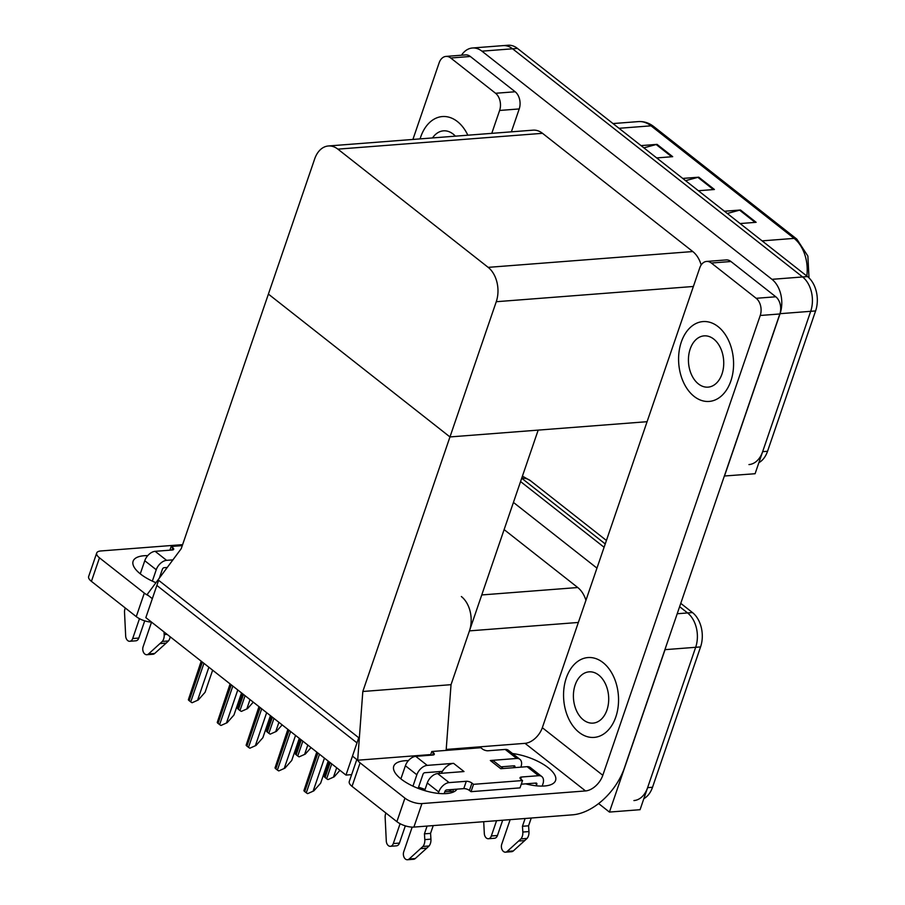 <?xml version="1.0" encoding="UTF-8"?>
<svg xmlns="http://www.w3.org/2000/svg" width="905" height="905" viewBox="0 0 905 905"><rect width="100%" height="100%" fill="white"/><g stroke="black" fill="none" stroke-linecap="round" stroke-linejoin="round"><path stroke-width="1.36" d="M362.815 691.488L357.679 760.211L352.464 756.116L357 742.892L156.859 585.445L152.334 598.669L147.119 594.574L181.238 548.656L268.4 294.091L449.966 436.934L496.257 301.716A25.283 17.308 -94.4 0 0 488.168 267.36L337.882 149.144A25.283 17.308 -94.4 0 0 328.391 145.977A25.283 17.308 -94.4 0 0 314.691 158.884L268.4 294.091L449.966 436.934L362.815 691.488L451.029 684.678L469.446 630.875A25.283 17.308 -94.4 0 0 461.358 596.531M677.2 613.748L687.574 612.945L679.621 606.678L687.574 612.945A25.283 17.308 85.6 0 1 695.674 647.29L640.061 809.704L609.427 812.068L598.624 803.561M520.567 481.562L604.099 547.265L520.567 481.562M665.797 647.041A25.283 17.308 85.6 0 1 665.039 649.666L609.427 812.068M513.429 502.411L596.961 568.125M585.942 600.275A25.283 17.308 -94.4 0 0 577.752 587.526L504.119 529.606M345.97 775.076L358.753 737.745L158.624 580.297L145.841 617.629L345.97 775.076L351.638 774.635M647.086 421.696L449.966 436.934L538.181 430.113L451.029 684.678L446.131 750.403M357.679 760.211L430.757 754.566M461.493 55.216A25.283 17.308 85.6 0 1 472.444 47.999L503.078 45.623A25.283 17.308 85.6 0 1 512.581 48.791L802.611 276.964A25.283 17.308 85.6 0 1 810.699 311.309L755.098 473.722L724.362 476.007M472.444 47.999A25.283 17.308 85.6 0 1 481.946 51.166L771.976 279.328A25.283 17.308 85.6 0 1 780.065 313.684L724.464 476.087M701.183 264.961A25.283 17.308 -94.4 0 0 692.789 251.545L542.514 133.318A25.283 17.308 -94.4 0 0 533.011 130.162L328.391 145.977M680.764 603.352L692.472 612.561L687.574 612.945A25.283 17.308 85.6 0 1 695.674 647.29L647.607 787.655A25.283 17.308 85.6 0 1 633.919 800.563M521.71 478.225L605.241 543.939M692.472 612.561A25.283 17.308 85.6 0 1 700.572 646.917L652.516 787.271A25.283 17.308 85.6 0 1 643.851 798.651M758.876 462.67A25.283 17.308 85.6 0 0 767.542 451.29L815.597 310.935A25.283 17.308 85.6 0 0 807.509 276.579L517.479 48.418A25.283 17.308 85.6 0 0 507.977 45.25L503.078 45.623A25.283 17.308 85.6 0 1 512.581 48.791L802.611 276.964A25.283 17.308 85.6 0 1 810.699 311.309L762.644 451.674A25.283 17.308 85.6 0 1 748.955 464.582M643.862 147.843L656.17 144.529A6.742 4.163 -51.8 0 1 657.053 144.37L641.023 145.615M656.668 157.923L672.698 156.678L657.053 144.37M727.292 213.478L739.6 210.164A6.742 4.163 -51.8 0 1 740.482 210.005L724.452 211.25M740.098 223.558L756.128 222.313L740.482 210.005M685.571 180.661L697.891 177.346A6.742 4.163 -51.8 0 1 698.762 177.188L682.743 178.432M698.389 190.74L714.407 189.496L698.762 177.188M253.276 702.144L247.518 708.649L241.364 711.398A4.22 1.64 -161.1 0 1 239.972 710.561L238.411 709.328A4.22 1.64 -161.1 0 1 237.596 708.434L242.336 693.547M247.518 708.649L241.364 711.398M212.641 670.186L205.073 692.302L198.274 699.972L192.12 702.733A4.22 1.64 -161.1 0 1 190.729 701.884L189.168 700.651A4.22 1.64 -161.1 0 1 188.353 699.769L201.204 661.182M198.274 699.972L192.12 702.733M439.74 771.569L439.095 773.47M418.551 787.237A33.723 13.1 -161.1 0 1 425.067 789.465M457.025 789.149A33.723 13.1 -161.1 0 1 433.337 792.69A33.723 13.1 -161.1 0 1 401.13 779.058A33.723 13.1 -161.1 0 1 393.743 766.241A33.723 13.1 -161.1 0 1 408.393 760.653M681.318 342.011A40.035 27.41 -94.4 0 0 683.648 382.645A40.035 27.41 -94.4 0 0 709.169 401.424A40.035 27.41 -94.4 0 0 730.855 380.982A40.035 27.41 -94.4 0 0 728.525 340.359A40.035 27.41 -94.4 0 0 703.004 321.58A40.035 27.41 -94.4 0 0 681.318 342.011A40.035 27.41 -94.4 0 0 683.648 382.645A40.035 27.41 -94.4 0 0 709.169 401.424A40.035 27.41 -94.4 0 0 730.855 380.982A40.035 27.41 -94.4 0 0 728.525 340.359A40.035 27.41 -94.4 0 0 703.004 321.58A40.035 27.41 -94.4 0 0 681.318 342.011M566.281 677.992A40.035 27.41 -94.4 0 0 568.623 718.627A40.035 27.41 -94.4 0 0 594.144 737.405A40.035 27.41 -94.4 0 0 615.819 716.964A40.035 27.41 -94.4 0 0 613.488 676.34A40.035 27.41 -94.4 0 0 587.967 657.562A40.035 27.41 -94.4 0 0 566.281 677.992A40.035 27.41 -94.4 0 0 568.623 718.627A40.035 27.41 -94.4 0 0 594.144 737.405A40.035 27.41 -94.4 0 0 615.819 716.964A40.035 27.41 -94.4 0 0 613.488 676.34A40.035 27.41 -94.4 0 0 587.967 657.562A40.035 27.41 -94.4 0 0 566.281 677.992M444.785 791.818L450.928 791.343M453.484 789.42L452.466 792.407M711.341 263.027L756.184 298.299L775.789 296.783A12.647 8.654 85.6 0 1 779.839 313.967L624.427 767.893A50.578 31.2 128.2 0 1 572.571 814.828L413.89 827.091A12.647 4.91 -161.1 0 1 396.876 821.65L404.931 798.131A12.647 4.91 18.9 0 0 421.945 803.572L585.524 790.936L525.036 743.344A16.856 10.396 128.2 0 0 542.321 727.699L699.746 267.891A12.647 8.654 -94.4 0 1 706.59 261.443A12.647 8.654 -94.4 0 1 711.341 263.027L730.946 261.511L775.789 296.783M706.59 261.443L726.195 259.927A12.647 8.654 85.6 0 1 730.946 261.511M357.645 760.189A12.647 4.91 18.9 0 0 360.088 762.858L352.034 786.366L396.876 821.65M352.034 786.366A12.647 4.91 -161.1 0 1 349.262 781.569L356.808 759.533M360.088 762.858L404.931 798.131M512.535 753.526A33.723 13.1 -161.1 0 1 555.568 780.506A33.723 13.1 -161.1 0 1 525.647 783.843M446.199 749.442L525.036 743.344M542.321 727.699L602.809 775.291L760.234 315.483A12.647 8.654 -94.4 0 0 756.184 298.299M602.809 775.291A16.856 10.396 -51.8 0 1 585.524 790.936M155.943 582.707A33.723 13.1 -161.1 0 1 140.513 574.03A33.723 13.1 -161.1 0 1 133.114 561.213A33.723 13.1 -161.1 0 1 147.764 555.625M420.701 136.983A40.035 27.41 -94.4 0 0 420.09 138.884A40.035 27.41 -94.4 0 1 420.701 136.983A40.035 27.41 -94.4 0 1 442.387 116.553A40.035 27.41 -94.4 0 0 420.701 136.983M450.724 57.999A12.647 8.654 -94.4 0 0 445.973 56.415L465.577 54.9A12.647 8.654 85.6 0 1 470.329 56.483L450.724 57.999L495.567 93.272L515.171 91.767A12.647 8.654 85.6 0 1 519.221 108.939L511.382 131.825M470.329 56.483L515.171 91.767M151.52 622.097A12.647 4.91 -161.1 0 1 136.259 616.622L144.314 593.103A12.647 4.91 18.9 0 0 148.488 595.648M182.618 544.64L100.84 550.964A12.647 4.91 18.9 0 0 96.699 553.023A12.647 4.91 18.9 0 0 99.471 557.831L91.416 581.349L136.259 616.622M91.416 581.349A12.647 4.91 -161.1 0 1 88.645 576.542L96.699 553.023M99.471 557.831L144.314 593.103M467.84 135.196A40.035 27.41 -94.4 0 0 442.387 116.553A40.035 27.41 -94.4 0 1 467.84 135.196M491.777 133.34L499.617 110.455A12.647 8.654 -94.4 0 0 495.567 93.272M445.973 56.415A12.647 8.654 -94.4 0 0 439.129 62.864L412.906 139.438M282.168 724.871L276.398 731.376L270.244 734.125A4.22 1.64 -161.1 0 1 268.864 733.288L267.292 732.055A4.22 1.64 -161.1 0 1 266.477 731.161L271.228 716.274M276.398 731.376L270.244 734.125M311.048 747.598L305.29 754.103L299.136 756.851A4.22 1.64 -161.1 0 1 297.745 756.014L296.184 754.781A4.22 1.64 -161.1 0 1 295.369 753.888L300.121 739M305.29 754.103L299.136 756.851M339.941 770.325L334.171 776.829L328.029 779.578A4.22 1.64 -161.1 0 1 326.637 778.741L325.076 777.508A4.22 1.64 -161.1 0 1 324.262 776.614L329.001 761.727M334.171 776.829L328.029 779.578M241.533 692.913L233.965 715.018L227.155 722.699L221.001 725.459A4.22 1.64 -161.1 0 1 219.621 724.611L218.048 723.378A4.22 1.64 -161.1 0 1 217.234 722.495L230.096 683.909M227.155 722.699L221.001 725.459M270.425 715.64L262.846 737.745L256.047 745.426L249.893 748.186A4.22 1.64 -161.1 0 1 248.502 747.338L246.941 746.105A4.22 1.64 -161.1 0 1 246.126 745.222L258.977 706.635M256.047 745.426L249.893 748.186M299.306 738.367L291.738 760.472L284.939 768.153L278.785 770.913A4.22 1.64 -161.1 0 1 277.394 770.065L275.833 768.831A4.22 1.64 -161.1 0 1 275.018 767.938L287.869 729.362M284.939 768.153L278.785 770.913M328.198 761.094L320.63 783.198L313.82 790.88L307.666 793.628A4.22 1.64 -161.1 0 1 306.286 792.791L304.714 791.558A4.22 1.64 -161.1 0 1 303.899 790.665L316.761 752.089M313.82 790.88L307.666 793.628M418.167 788.368L422.986 774.295A1.686 1.041 -51.8 0 1 424.717 772.723L442.398 771.365A12.647 7.794 -51.8 0 1 453.575 763.345L464.005 771.546L437.658 773.583L449.129 782.61L466.29 781.287A4.22 1.64 -161.1 0 1 471.958 783.097L473.519 784.33L471.007 791.671L520.013 787.882L522.536 780.54L520.963 779.307A4.22 1.64 -161.1 0 1 520.047 777.7A4.22 1.64 -161.1 0 1 521.427 777.022L538.577 775.698L527.106 766.671L500.759 768.707L490.329 760.505A12.647 7.794 -51.8 0 1 494.379 761.591L503.191 768.515M427.228 765.381A10.113 6.245 128.2 0 0 416.854 774.771L405.383 765.743A10.113 6.245 -51.8 0 1 415.757 756.354L427.228 765.381L453.575 763.345M416.854 774.771L412.963 786.151M400.101 823.708L393.302 843.562A5.385 3.688 85.6 0 1 390.394 846.311A5.385 3.688 85.6 0 1 386.288 841.017L385.111 816.695A8.428 5.769 85.6 0 1 385.915 813.029M405.327 825.869L399.433 843.087L393.302 843.562M449.129 782.61A10.113 6.245 128.2 0 0 438.755 791.999L427.284 782.972L424.671 790.597M412.171 827.125L403.732 851.763A5.385 3.688 85.6 0 0 404.049 857.227A5.385 3.688 85.6 0 0 407.476 859.75A5.385 3.688 85.6 0 0 409.139 859.003L422.94 846.458L429.072 845.983L426.798 848.132L420.678 848.607M427.284 782.972A10.113 6.245 -51.8 0 1 437.658 773.583M501.042 766.829L514.164 765.811A1.686 1.041 -51.8 0 1 514.696 765.958A1.686 1.041 -51.8 0 1 514.888 767.191L513.226 765.89M502.682 820.224L497.456 835.507L491.325 835.982L496.562 820.699M490.329 760.505L516.676 758.469A10.113 6.245 128.2 0 1 519.911 759.329A10.113 6.245 128.2 0 1 521.009 766.716L520.861 767.157M527.106 766.671A10.113 6.245 -51.8 0 1 530.341 767.542L541.812 776.558A10.113 6.245 128.2 0 0 538.577 775.698M510.16 819.647L501.755 844.184A5.385 3.688 85.6 0 0 502.071 849.648A5.385 3.688 85.6 0 0 505.499 852.171A5.385 3.688 85.6 0 0 507.173 851.424L520.963 838.878L527.095 838.415L513.293 850.949L507.173 851.424M521.28 784.183L536.065 783.04A1.686 1.041 -51.8 0 1 536.597 783.187A1.686 1.041 -51.8 0 1 536.778 784.42L535.127 783.119M444.151 793.674L444.887 791.524A1.686 1.041 -51.8 0 1 446.618 789.952L463.767 788.628A4.22 1.64 -161.1 0 1 469.435 790.45L471.007 791.671M516.676 758.469L505.205 749.442L488.055 750.765A4.22 1.64 -161.1 0 1 482.376 748.955L480.815 747.722L431.798 751.512L430.531 755.211M505.205 749.442A10.113 6.245 -51.8 0 1 508.44 750.313L519.911 759.329M491.325 835.982A5.385 3.688 85.6 0 1 488.417 838.731A5.385 3.688 85.6 0 1 484.311 833.437L483.711 821.695M488.417 838.731L494.537 838.256A5.385 3.688 -94.4 0 0 497.456 835.507M438.755 791.999L438.28 793.391M427.092 826.073L424.434 833.844L430.554 833.369L430.938 839.139A8.428 5.769 85.6 0 1 429.072 845.983M430.938 839.139L424.807 839.614A8.428 5.769 85.6 0 1 422.94 846.458M424.807 839.614L424.434 833.844M433.224 825.598L430.554 833.369M473.519 784.33L522.536 780.54M541.812 776.558A10.113 6.245 128.2 0 1 542.91 783.945L542.174 786.094M531.246 818.018L528.577 825.801L528.961 831.571A8.428 5.769 85.6 0 1 527.095 838.415M528.961 831.571L522.83 832.034L522.457 826.265L525.115 818.493M536.303 785.812L536.778 784.42M522.457 826.265L528.577 825.801M505.499 852.171L511.63 851.696A5.385 3.688 -94.4 0 0 513.293 850.949M431.798 751.512L433.371 752.745A4.22 1.64 -161.1 0 1 434.287 754.34A4.22 1.64 -161.1 0 1 432.907 755.03L415.757 756.354M405.383 765.743L400.892 778.866M522.83 832.034A8.428 5.769 85.6 0 1 520.963 838.878M518.701 841.028L524.832 840.553M407.476 859.75L413.608 859.275A5.385 3.688 -94.4 0 0 415.271 858.528L426.798 848.132M390.394 846.311L396.514 845.836A5.385 3.688 -94.4 0 0 399.433 843.087M441.335 773.3A12.647 7.794 -51.8 0 1 442.398 771.365M448.937 789.782L452.342 792.452A12.647 7.794 -51.8 0 1 450.588 789.646M166.611 560.353A10.113 6.245 128.2 0 0 156.237 569.743L144.766 560.715A10.113 6.245 -51.8 0 1 155.14 551.326L166.611 560.353L172.912 559.867M156.237 569.743L152.345 581.123M139.483 618.681L132.684 638.534A5.385 3.688 85.6 0 1 129.766 641.283A5.385 3.688 85.6 0 1 125.671 635.989L124.494 611.667A8.428 5.769 85.6 0 1 125.297 608.002M167.267 567.458L164.099 567.695A1.686 1.041 -51.8 0 0 162.368 569.268L159.325 578.148M144.71 620.841L138.816 638.059L132.684 638.534M151.542 622.12L143.114 646.736A5.385 3.688 85.6 0 0 143.431 652.2A5.385 3.688 85.6 0 0 146.859 654.722A5.385 3.688 85.6 0 0 148.522 653.976L162.323 641.43L168.454 640.955L166.181 643.104L160.061 643.579M167.108 634.36L164.19 634.586A8.428 5.769 85.6 0 1 162.323 641.43M164.19 634.586L164.009 631.928M182.278 545.625L171.181 546.484L169.914 550.183M171.181 546.484L172.753 547.717A4.22 1.64 -161.1 0 1 173.67 549.312A4.22 1.64 -161.1 0 1 172.289 550.002L155.14 551.326M144.766 560.715L140.275 573.838M170.197 636.792A8.428 5.769 85.6 0 1 168.454 640.955M146.859 654.722L152.99 654.247A5.385 3.688 -94.4 0 0 154.653 653.5L166.181 643.104M129.766 641.283L135.897 640.808A5.385 3.688 -94.4 0 0 138.816 638.059M575.15 684.972A25.713 17.602 -94.4 0 0 576.655 711.058A25.713 17.602 -94.4 0 0 593.035 723.118A25.713 17.602 -94.4 0 0 606.961 709.995A25.713 17.602 -94.4 0 0 605.456 683.909A25.713 17.602 -94.4 0 0 589.076 671.849A25.713 17.602 -94.4 0 0 575.15 684.972M455.407 136.157A25.713 17.602 -94.4 0 0 443.484 130.84A25.713 17.602 -94.4 0 0 432.522 137.922M690.187 348.991A25.713 17.602 -94.4 0 0 691.68 375.077A25.713 17.602 -94.4 0 0 708.072 387.136A25.713 17.602 -94.4 0 0 721.986 374.014A25.713 17.602 -94.4 0 0 720.493 347.927A25.713 17.602 -94.4 0 0 704.101 335.868A25.713 17.602 -94.4 0 0 690.187 348.991M469.446 630.875L578.352 622.459M665.039 649.666L700.572 646.917M481.754 594.947L577.752 587.526M481.946 51.166L517.479 48.418M780.065 313.684L815.597 310.935M771.976 279.328L807.509 276.579M488.168 267.36L692.789 251.545M496.257 301.716L693.377 286.478M337.882 149.144L542.514 133.318M522.434 476.121L530.522 480.77A29.503 18.202 128.2 0 0 521.721 478.202M652.516 787.271L647.607 787.655M806.808 276.036A33.723 23.078 -94.4 0 0 794.126 238.388L651.034 125.829A33.723 23.078 -94.4 0 0 638.376 121.598C643.896 121.236 649.009 122.888 653.738 126.553A8.428 5.204 128.2 0 0 651.034 125.829L619.02 128.295M762.101 240.866L794.126 238.388A8.428 5.204 -51.8 0 1 796.819 239.112L807.871 256.058L809.002 277.892M767.542 451.29L762.644 451.674M697.891 177.346L713.423 189.575M739.6 210.164L755.143 222.392M656.17 144.529L671.714 156.757M243.502 694.452L238.411 709.328M245.063 695.685L239.972 710.561M250.018 699.588L246.895 708.694M202.369 662.098L189.168 700.651M203.93 663.331L190.729 701.884M208.885 667.223L197.663 700.029M421.945 803.572L413.89 827.091M779.839 313.967L760.234 315.483M519.221 108.939L499.617 110.455M272.382 717.179L267.292 732.055M273.955 718.412L268.864 733.288M278.91 722.314L275.787 731.421M301.274 739.905L296.184 754.781M302.836 741.138L297.745 756.014M307.802 745.041L304.68 754.148M330.167 762.632L325.076 777.508M331.728 763.865L326.637 778.741M336.683 767.768L333.56 776.875M231.25 684.825L218.048 723.378M232.823 686.058L219.621 724.611M237.777 689.949L226.544 722.756M260.142 707.552L246.941 746.105M261.703 708.785L248.502 747.338M266.658 712.676L255.436 745.471M289.034 730.278L275.833 768.831M290.596 731.512L277.394 770.065M295.55 735.403L284.317 768.198M317.915 753.005L304.714 791.558M319.488 754.238L306.286 792.791M324.443 758.13L313.209 790.925M466.29 781.287L463.767 788.628M471.958 783.097L469.435 790.45M521.427 777.022L520.714 779.092M433.371 752.745L432.579 755.053M415.271 858.528L409.139 859.003M172.753 547.717L171.961 550.025M154.653 653.5L148.522 653.976M530.522 480.77L606.418 540.477M653.738 126.553L796.819 239.112M638.376 121.598L613.002 123.566"/></g></svg>
